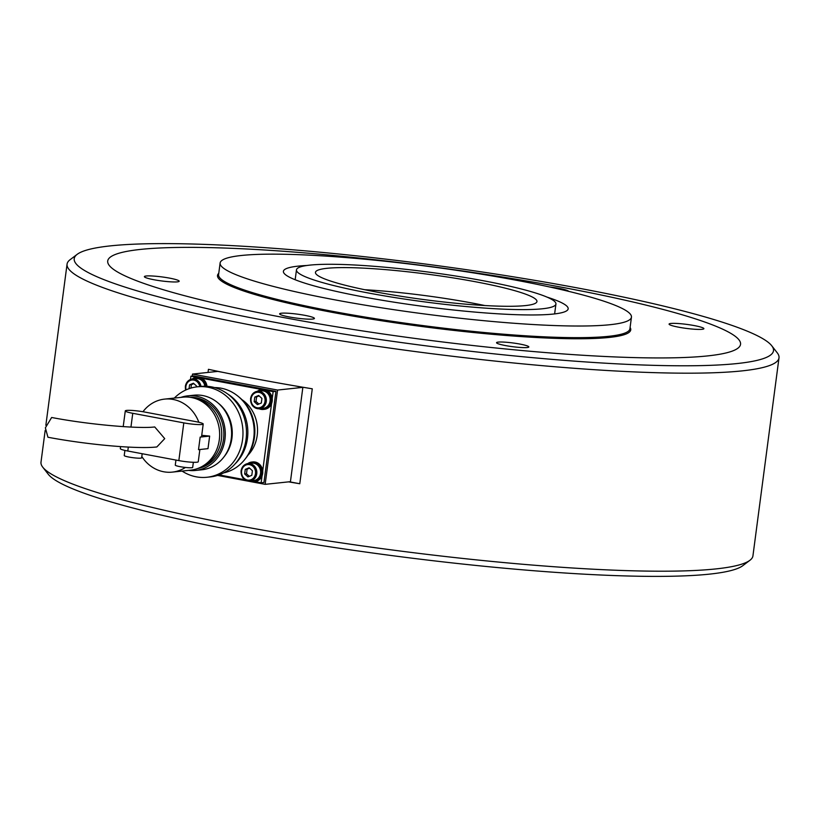 <?xml version="1.0" encoding="UTF-8"?>
<svg xmlns="http://www.w3.org/2000/svg" width="820" height="820" viewBox="0 0 820 820"><rect width="100%" height="100%" fill="white"/><g stroke="black" fill="none" stroke-linecap="round" stroke-linejoin="round"><path stroke-width="1.23" d="M737.211 363.537A352.651 40.508 7.5 0 0 771.764 345.784A352.651 40.508 7.5 0 0 486.301 272.609A352.651 40.508 7.5 0 0 110.505 245.867A352.651 40.508 7.5 0 0 77.182 254.333A352.651 40.508 7.5 0 0 322.055 330.562A352.651 40.508 7.5 0 0 737.211 363.537M771.764 345.784L777.237 352.805A359.037 41.246 -172.5 0 1 779 357.858A359.037 41.246 -172.5 0 1 742.059 370.886A359.037 41.246 -172.5 0 1 339.285 340.536A359.037 41.246 -172.5 0 1 67.066 264.122A359.037 41.246 -172.5 0 1 70.079 259.714L77.182 254.333M749.921 560.285L742.817 565.667A352.651 40.508 -172.5 0 1 709.495 574.133A352.651 40.508 -172.5 0 1 333.699 547.391A352.651 40.508 -172.5 0 1 48.236 474.216L42.763 467.195A359.037 41.246 7.5 0 0 333.391 541.682A359.037 41.246 7.5 0 0 715.993 568.906A359.037 41.246 7.5 0 0 749.921 560.285A359.037 41.246 7.5 0 0 752.934 555.878L779 357.858M45.182 430.377L41 462.142A359.037 41.246 7.5 0 0 42.763 467.195M289.337 481.781L299.782 483.738L312.276 388.813A359.037 41.246 -172.5 0 1 208.434 369.318L208.024 372.434M299.782 483.738A359.037 41.246 -172.5 0 1 288.579 481.863M306.926 265.485A143.613 16.503 7.5 0 0 298.172 266.131A143.613 16.503 7.5 0 0 283.402 271.338A143.613 16.503 7.5 0 0 392.288 301.904A143.613 16.503 7.5 0 0 553.397 314.05A143.613 16.503 7.5 0 0 568.168 308.832A143.613 16.503 7.5 0 0 546.96 297.086M670.883 323.459A17.548 2.019 7.5 0 0 669.079 324.095A17.548 2.019 7.5 0 0 682.383 327.836A17.548 2.019 7.5 0 0 702.074 329.312A17.548 2.019 7.5 0 0 703.888 328.676A17.548 2.019 7.5 0 0 690.573 324.945A17.548 2.019 7.5 0 0 670.883 323.459M146.185 276.002A17.548 2.019 7.5 0 0 144.381 276.637A17.548 2.019 7.5 0 0 157.686 280.378A17.548 2.019 7.5 0 0 177.376 281.865A17.548 2.019 7.5 0 0 179.18 281.219A17.548 2.019 7.5 0 0 165.876 277.488A17.548 2.019 7.5 0 0 146.185 276.002M498.232 342.104A16.277 1.865 7.5 0 0 496.551 342.688A16.277 1.865 7.5 0 0 508.892 346.153A16.277 1.865 7.5 0 0 527.157 347.536A16.277 1.865 7.5 0 0 528.828 346.942A16.277 1.865 7.5 0 0 516.487 343.478A16.277 1.865 7.5 0 0 498.232 342.104M281.434 313.209A17.548 2.019 7.5 0 0 279.63 313.845A17.548 2.019 7.5 0 0 292.935 317.586A17.548 2.019 7.5 0 0 312.625 319.062A17.548 2.019 7.5 0 0 314.429 318.426A17.548 2.019 7.5 0 0 301.124 314.695A17.548 2.019 7.5 0 0 281.434 313.209M241.459 255.481A207.439 23.831 -172.5 0 1 474.175 273.009A207.439 23.831 -172.5 0 1 631.451 317.166A207.439 23.831 -172.5 0 1 610.111 324.699A207.439 23.831 -172.5 0 1 377.395 307.162A207.439 23.831 -172.5 0 1 220.119 263.015A207.439 23.831 -172.5 0 1 241.459 255.481M140.558 249.413A319.144 36.664 -172.5 0 1 498.58 276.391A319.144 36.664 -172.5 0 1 740.542 344.318A319.144 36.664 -172.5 0 1 707.711 355.901A319.144 36.664 -172.5 0 1 349.689 328.922A319.144 36.664 -172.5 0 1 107.717 261.006A319.144 36.664 -172.5 0 1 140.558 249.413M568.619 291.346A17.548 2.019 7.5 0 0 549.287 286.908M192.239 376.072L192.495 374.074L277.57 390.053L265.157 484.343L217.577 475.415M223.245 372.423L217.782 371.398L192.495 374.074M295.282 385.943L302.857 387.368L277.57 390.053M302.857 387.368L290.434 481.668L265.157 484.343M525.456 305.583A111.704 12.833 -172.5 0 1 400.139 296.133A111.704 12.833 -172.5 0 1 315.454 272.363A111.704 12.833 -172.5 0 1 326.944 268.314A111.704 12.833 -172.5 0 1 452.261 277.755A111.704 12.833 -172.5 0 1 536.946 301.524A111.704 12.833 -172.5 0 1 525.456 305.583M309.929 265.116A130.851 15.026 -172.5 0 1 456.719 276.176A130.851 15.026 -172.5 0 1 555.929 304.025A130.851 15.026 -172.5 0 1 542.471 308.771A130.851 15.026 -172.5 0 1 395.681 297.711A130.851 15.026 -172.5 0 1 296.471 269.862A130.851 15.026 -172.5 0 1 309.929 265.116M364.705 289.716A111.704 12.833 -172.5 0 1 484.876 305.542M241.162 470.834A8.774 7.872 83.9 0 1 248.029 463.577C244.175 464.243 241.849 466.672 241.059 470.875C241.059 477.342 243.991 480.725 249.885 481.022L253.677 480.622A8.774 7.872 -96.1 0 0 260.545 473.365A8.774 7.872 -96.1 0 0 251.822 463.167L248.029 463.577A8.774 7.872 83.9 0 1 256.752 473.765A8.774 7.872 83.9 0 1 249.885 481.022A8.774 7.872 83.9 0 1 241.152 470.926M245.262 469.388L244.657 473.96L247.937 476.912L251.812 475.303L252.406 470.731L249.136 467.769L245.262 469.388L247.086 469.194L246.492 473.765L244.657 473.96M249.567 468.158L247.086 469.194M246.492 473.765L249.331 476.338M196.615 386.907L196.708 386.189L193.428 383.227L189.563 384.846L189.051 388.69M204.836 386.24A8.774 7.872 -96.1 0 0 196.113 378.635L192.331 379.035A8.774 7.872 83.9 0 1 201.013 386.425M193.858 383.616L191.388 384.652L190.937 388.085M191.388 384.652L189.563 384.846M250.674 398.54A8.774 7.872 83.9 0 1 257.552 391.284C253.698 391.95 251.371 394.379 250.582 398.582C250.571 405.049 253.513 408.432 259.397 408.729L263.189 408.329A8.774 7.872 -96.1 0 0 270.067 401.072A8.774 7.872 -96.1 0 0 261.344 390.873L257.552 391.284A8.774 7.872 83.9 0 1 266.274 401.472A8.774 7.872 83.9 0 1 259.397 408.729A8.774 7.872 83.9 0 1 250.664 398.633M254.784 397.095L254.179 401.667L257.449 404.619L261.324 403.009L261.928 398.438L258.659 395.476L254.784 397.095L256.609 396.9L256.004 401.472L254.179 401.667M259.089 395.865L256.609 396.9M256.004 401.472L258.843 404.045M249.587 481.053A9.891 8.877 -96.1 0 0 253.79 481.74L254.917 481.617A9.891 8.877 -96.1 0 0 262.297 468.866A9.891 8.877 -96.1 0 0 252.826 461.937L251.709 462.06A9.891 8.877 -96.1 0 0 247.742 463.607M253.79 481.74A9.891 8.877 -96.1 0 0 261.18 468.989A9.891 8.877 -96.1 0 0 251.709 462.06M206.988 386.312A9.891 8.877 -96.1 0 0 206.599 384.334A9.891 8.877 -96.1 0 0 197.128 377.405L196 377.518A9.891 8.877 -96.1 0 0 192.034 379.065M205.851 386.261A9.891 8.877 -96.1 0 0 205.471 384.447A9.891 8.877 -96.1 0 0 196 377.518M259.11 408.76A9.891 8.877 -96.1 0 0 263.312 409.446L264.43 409.323A9.891 8.877 -96.1 0 0 271.82 396.572A9.891 8.877 -96.1 0 0 262.349 389.643L261.221 389.766A9.891 8.877 -96.1 0 0 257.254 391.314M263.312 409.446A9.891 8.877 -96.1 0 0 270.692 396.695A9.891 8.877 -96.1 0 0 261.221 389.766M241.92 399.637A35.106 31.478 83.9 0 1 257.213 435.369A35.106 31.478 83.9 0 1 247.835 455.377M238.722 396.818A41.492 37.207 83.9 0 1 254.456 437.327A41.492 37.207 83.9 0 1 245.303 458.81M227.714 394.01A43.081 38.632 83.9 0 1 247.445 438.485A43.081 38.632 83.9 0 1 235.125 463.864M214.625 387.583A43.081 38.632 83.9 0 1 253.769 437.808A43.081 38.632 83.9 0 1 223.665 472.884M174.322 398.079A45.479 40.785 83.9 0 1 197.353 386.814A45.479 40.785 83.9 0 1 242.556 439.622A45.479 40.785 83.9 0 1 206.937 477.26A45.479 40.785 83.9 0 1 182.071 471.08M197.353 386.814L200.859 386.445A45.479 40.785 83.9 0 1 246.061 439.253A45.479 40.785 83.9 0 1 210.453 476.891L206.937 477.26M218.243 403.132A35.906 32.195 83.9 0 1 231.937 438.249A35.906 32.195 83.9 0 1 223.942 456.924M180.882 397.392A37.494 33.63 83.9 0 1 187.657 395.865A37.494 33.63 83.9 0 1 224.936 439.417A37.494 33.63 83.9 0 1 195.57 470.444A37.494 33.63 83.9 0 1 188.62 470.383M187.657 395.865L193.981 395.199A37.494 33.63 83.9 0 1 231.25 438.741A37.494 33.63 83.9 0 1 201.884 469.778L195.57 470.444M192.597 397.772A35.906 32.195 83.9 0 1 221.41 439.366A35.906 32.195 83.9 0 1 199.998 467.554M190.066 397.3A35.906 32.195 83.9 0 1 223.511 439.151A35.906 32.195 83.9 0 1 197.62 468.538M142.957 411.732A36.705 32.913 83.9 0 1 164.564 399.114L182.829 397.177A36.705 32.913 83.9 0 1 219.309 439.797A36.705 32.913 83.9 0 1 190.568 470.178L172.313 472.115A36.705 32.913 83.9 0 1 141.809 456.525M164.564 399.114A36.705 32.913 83.9 0 1 198.85 422.279M201.73 435.317L209.653 436.086L207.993 448.653L198.512 449.667L200.172 437.091L209.653 436.086M132.758 413.3A13.561 1.558 -172.5 0 1 125.286 410.902A13.561 1.558 -172.5 0 1 126.68 410.41A13.561 1.558 -172.5 0 1 144.699 412.04L195.744 421.623A13.561 1.558 -172.5 0 1 203.216 424.022A13.561 1.558 -172.5 0 1 183.803 422.884L132.758 413.3L130.944 427.077M120.581 446.603L120.314 448.622A13.561 1.558 7.5 0 0 127.797 451.02L178.842 460.604A13.561 1.558 7.5 0 0 198.255 461.742L199.865 449.524M175.941 460.061L175.275 465.114A8.774 1.004 7.5 0 0 181.927 466.98A8.774 1.004 7.5 0 0 191.777 467.728A8.774 1.004 7.5 0 0 192.679 467.4L193.356 462.295M124.906 450.426L124.23 455.53A8.774 1.004 7.5 0 0 130.892 457.396A8.774 1.004 7.5 0 0 140.732 458.144A8.774 1.004 7.5 0 0 141.635 457.816L142.178 453.726M154.734 426.953L164.728 438.628L156.856 446.951C137.083 449.257 86.356 444.532 47.939 437.244L45.366 427.835L51.65 417.482C88.027 424.534 139.021 428.993 154.734 426.953M190.476 379.486L190.906 376.216L193.715 375.919L275.95 391.355L263.948 482.508L261.139 482.806L254.846 481.627M190.906 376.216L197.189 377.395M201.628 378.225L262.42 389.643M266.848 390.474L273.142 391.652L275.95 391.355M219.073 474.903L244.893 479.751M273.142 391.652L272.219 398.622M271.574 403.532L262.707 470.916M262.062 475.825L261.139 482.806M185.433 467.451A36.705 32.913 83.9 0 1 172.313 472.115M203.216 424.022L201.566 436.599A13.561 1.558 -172.5 0 1 200.172 437.091M220.119 263.015L218.591 274.638A207.439 23.831 7.5 0 0 375.867 318.795A207.439 23.831 7.5 0 0 608.583 336.323A207.439 23.831 7.5 0 0 629.924 328.789L631.451 317.166M630.098 327.467A208.403 23.944 -172.5 0 1 609.311 337.43A208.403 23.944 -172.5 0 1 365.945 318.273A208.403 23.944 -172.5 0 1 218.766 273.306M241.592 471.039A7.821 7.011 -96.1 0 0 247.517 480.048A7.821 7.011 -96.1 0 0 255.481 473.652A7.821 7.011 -96.1 0 0 249.546 464.643A7.821 7.011 -96.1 0 0 241.592 471.039M185.699 390.053A8.774 7.872 83.9 0 1 185.443 386.394M199.731 386.558A7.821 7.011 -96.1 0 0 192.7 379.998A7.821 7.011 -96.1 0 0 185.884 386.497A7.821 7.011 -96.1 0 0 186.099 389.869M185.453 386.292A8.774 7.872 83.9 0 1 192.331 379.035C188.467 379.701 186.15 382.14 185.351 386.333L185.607 390.094M251.104 398.745A7.821 7.011 -96.1 0 0 257.039 407.755A7.821 7.011 -96.1 0 0 265.003 401.359A7.821 7.011 -96.1 0 0 259.069 392.349A7.821 7.011 -96.1 0 0 251.104 398.745M127.797 451.02L128.309 447.074M183.803 422.884L178.842 460.604M45.858 425.262L67.066 264.122M555.929 304.025L554.627 313.906M296.471 269.862L295.169 279.753M125.286 410.902L123.205 426.636"/></g></svg>
